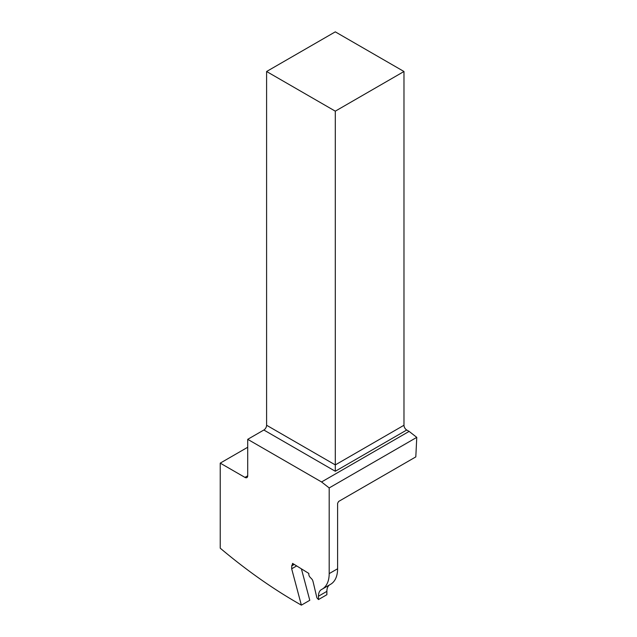 <?xml version="1.0" encoding="UTF-8"?>
<svg xmlns="http://www.w3.org/2000/svg" width="637" height="637" viewBox="0 0 637 637"><rect width="100%" height="100%" fill="white"/><g stroke="black" fill="none" stroke-linecap="round" stroke-linejoin="round"><path stroke-width="0.96" d="M329.544 584.909A14.571 8.416 -120 0 0 326.877 591.359L326.877 594.711L318.46 599.568A2.405 1.385 -120 0 0 318.03 599.051L317.322 598.342A1.21 0.701 -120 0 1 316.796 597.402L313.38 582.935A2.429 1.401 -120 0 0 313.356 582.839L312.863 580.976A2.914 1.68 -120 0 0 311.7 578.914L310.108 577.257A2.914 1.68 -120 0 1 308.818 574.224L308.841 573.443L292.542 563.371L292.526 563.96A2.429 1.401 -120 0 1 292.144 564.915A2.429 1.401 -120 0 0 291.77 565.871L291.674 568.793L296.659 565.919M318.46 599.568L318.46 596.216A14.571 8.416 -120 0 1 321.478 589.543A14.571 8.416 -120 0 1 321.677 589.432A34 19.628 -120 0 0 322.139 589.185A34 19.628 -120 0 0 329.186 573.619L337.602 568.761L337.602 503.318L338.629 501.454L415.81 456.896L416.765 437.364L329.186 487.926L329.186 573.619M403.977 425.253L335.293 464.914L335.293 111.164L403.977 71.503L403.977 425.253A3.886 2.245 -120 0 0 406.725 430.015L409.129 431.4L321.558 481.962L329.186 487.926M321.558 481.962L247.713 439.331L263.853 430.015A3.886 2.245 120 0 0 266.6 425.253L266.6 71.503L335.293 31.85L403.977 71.503M247.713 447.262L220.235 463.131L244.966 477.408A3.886 2.245 -120 0 0 246.909 477.599A3.886 2.245 -120 0 0 247.713 475.815L247.713 439.331M220.235 463.131L220.235 548.178A485.705 280.423 -120 0 0 297.375 602.841L301.373 605.15L291.674 568.793M301.373 605.15L309.789 600.293L301.405 568.849M322.139 589.185L330.555 584.32A34 19.628 -120 0 0 337.602 568.761M409.129 431.4L416.765 437.364M266.6 425.253L335.293 464.914L335.293 471.261L263.853 430.015M266.6 71.503L335.293 111.164M291.77 565.871L294.262 564.43M292.144 564.915L293.641 564.056M292.526 563.96L293.028 563.673M326.877 591.359L318.46 596.216M247.713 475.815L244.966 477.408M406.725 430.015L335.293 471.261"/></g></svg>
